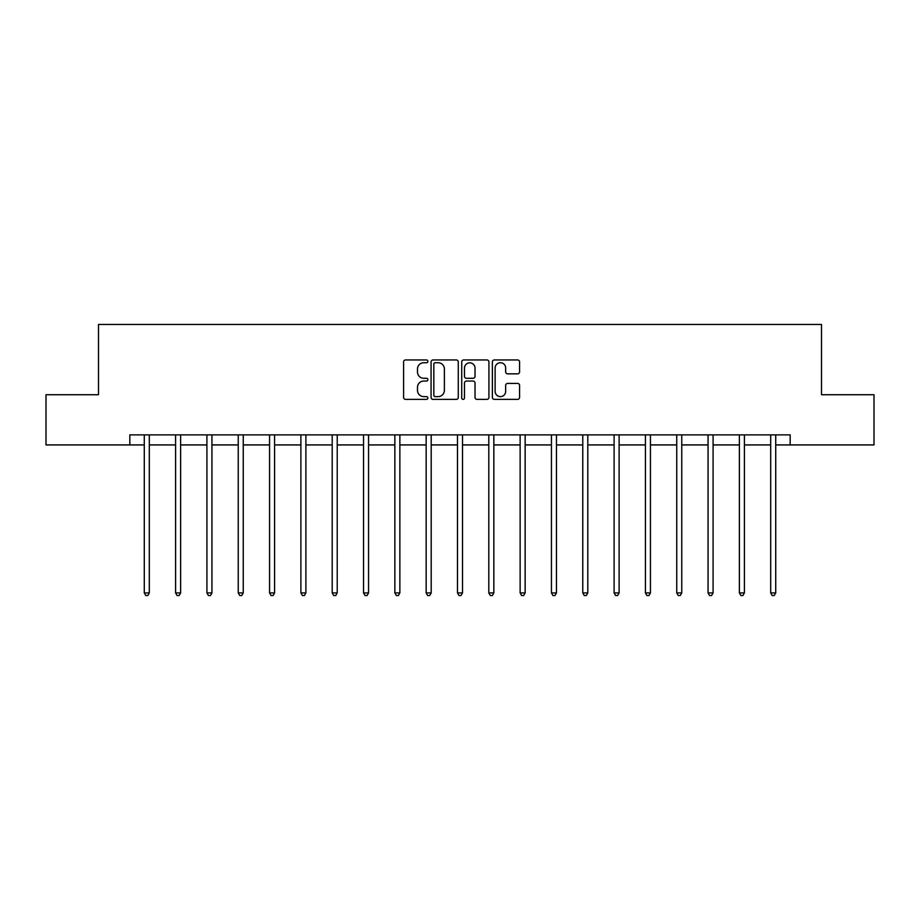 <?xml version="1.0" encoding="UTF-8"?>
<svg xmlns="http://www.w3.org/2000/svg" width="920" height="920" viewBox="0 0 920 920"><rect width="100%" height="100%" fill="white"/><g stroke="black" fill="none" stroke-linecap="round" stroke-linejoin="round"><path stroke-width="1.38" d="M427.88 361.341A1.38 1.38 0 0 0 426.5 359.961L405.559 359.961A1.966 1.966 0 0 0 403.592 361.928L403.592 397.405A1.966 1.966 0 0 0 405.559 399.372L426.5 399.372A1.38 1.38 0 0 0 427.88 397.992A1.38 1.38 0 0 0 426.5 396.623L423.786 396.623A6.302 6.302 0 0 1 417.484 390.31L417.484 387.354A6.302 6.302 0 0 1 423.786 381.053L426.5 381.053A1.38 1.38 0 0 0 427.88 379.672A1.38 1.38 0 0 0 426.5 378.292L423.786 378.292A6.302 6.302 0 0 1 417.484 371.979L417.484 369.023A6.302 6.302 0 0 1 423.786 362.721L426.5 362.721A1.38 1.38 0 0 0 427.88 361.341M517.592 373.853A1.966 1.966 0 0 0 519.57 371.887L519.57 361.928A1.966 1.966 0 0 0 517.592 359.961L494.339 359.961A1.966 1.966 0 0 0 492.372 361.928L492.372 397.405A1.966 1.966 0 0 0 494.339 399.372L517.592 399.372A1.966 1.966 0 0 0 519.57 397.405L519.57 385.388A1.966 1.966 0 0 0 517.592 383.41L507.644 383.41A1.966 1.966 0 0 0 505.666 385.388L505.666 391.345A5.267 5.267 0 0 1 500.399 396.623A5.267 5.267 0 0 1 495.132 391.345L495.132 367.988A5.267 5.267 0 0 1 500.399 362.721A5.267 5.267 0 0 1 505.666 367.988L505.666 371.887A1.966 1.966 0 0 0 507.644 373.853L517.592 373.853M129.823 444.923L46 444.923L46 394.726L98.498 394.726L98.498 324.461L821.502 324.461L821.502 394.726L874 394.726L874 444.923L790.176 444.923L790.176 434.884L129.823 434.884L129.823 444.923L144.279 444.923M458.275 361.928A1.966 1.966 0 0 0 456.308 359.961L433.055 359.961A1.966 1.966 0 0 0 431.077 361.928L431.077 397.405A1.966 1.966 0 0 0 433.055 399.372L456.308 399.372A1.966 1.966 0 0 0 458.275 397.405L458.275 361.928M463.691 359.961L486.944 359.961A1.966 1.966 0 0 1 488.922 361.928L488.922 397.405A1.966 1.966 0 0 1 486.944 399.372L476.997 399.372A1.966 1.966 0 0 1 475.03 397.405L475.03 383.019A1.966 1.966 0 0 0 473.053 381.053L466.451 381.053A1.966 1.966 0 0 0 464.485 383.019L464.485 397.992A1.38 1.38 0 0 1 463.105 399.372A1.38 1.38 0 0 1 461.725 397.992L461.725 361.928A1.966 1.966 0 0 1 463.691 359.961M149.304 444.923L175.605 444.923M180.619 444.923L206.919 444.923M211.945 444.923L238.245 444.923M243.259 444.923L269.56 444.923M274.585 444.923L300.886 444.923M305.9 444.923L332.2 444.923M337.226 444.923L363.526 444.923M368.552 444.923L394.853 444.923M399.866 444.923L426.167 444.923M431.192 444.923L457.493 444.923M462.507 444.923L488.807 444.923M493.833 444.923L520.134 444.923M525.147 444.923L551.448 444.923M556.473 444.923L582.774 444.923M587.799 444.923L614.1 444.923M619.114 444.923L645.414 444.923M650.44 444.923L676.74 444.923M681.755 444.923L708.055 444.923M713.081 444.923L739.381 444.923M744.395 444.923L770.695 444.923M775.721 444.923L790.176 444.923M435.217 362.721A1.38 1.38 0 0 0 433.837 364.101L433.837 395.243A1.38 1.38 0 0 0 435.217 396.623L438.081 396.623A6.302 6.302 0 0 0 444.383 390.31L444.383 369.023A6.302 6.302 0 0 0 438.081 362.721L435.217 362.721M475.03 368.092A5.267 5.267 0 0 0 469.752 362.825A5.267 5.267 0 0 0 464.485 368.092L464.485 376.315A1.966 1.966 0 0 0 466.451 378.292L473.053 378.292A1.966 1.966 0 0 0 475.03 376.315L475.03 368.092M149.558 434.884L149.442 435.183A2.012 2.012 0 0 0 149.304 435.93L149.304 592.928L144.279 592.928L144.279 435.93A2.012 2.012 0 0 0 144.129 435.183L144.014 434.884M149.304 592.928L147.798 595.539L145.785 595.539L144.279 592.928M180.883 434.884L180.768 435.183A2.012 2.012 0 0 0 180.619 435.93L180.619 592.928L175.605 592.928L175.605 435.93A2.012 2.012 0 0 0 175.455 435.183L175.34 434.884M180.619 592.928L179.112 595.539L177.111 595.539L175.605 592.928M212.209 434.884L212.083 435.183A2.012 2.012 0 0 0 211.945 435.93L211.945 592.928L206.919 592.928L206.919 435.93A2.012 2.012 0 0 0 206.781 435.183L206.655 434.884M211.945 592.928L210.439 595.539L208.426 595.539L206.919 592.928M243.524 434.884L243.409 435.183A2.012 2.012 0 0 0 243.259 435.93L243.259 592.928L238.245 592.928L238.245 435.93A2.012 2.012 0 0 0 238.096 435.183L237.981 434.884M243.259 592.928L241.753 595.539L239.752 595.539L238.245 592.928M274.85 434.884L274.723 435.183A2.012 2.012 0 0 0 274.585 435.93L274.585 592.928L269.56 592.928L269.56 435.93A2.012 2.012 0 0 0 269.422 435.183L269.295 434.884M274.585 592.928L273.079 595.539L271.066 595.539L269.56 592.928M306.164 434.884L306.049 435.183A2.012 2.012 0 0 0 305.9 435.93L305.9 592.928L300.886 592.928L300.886 435.93A2.012 2.012 0 0 0 300.736 435.183L300.622 434.884M305.9 592.928L304.393 595.539L302.392 595.539L300.886 592.928M337.49 434.884L337.375 435.183A2.012 2.012 0 0 0 337.226 435.93L337.226 592.928L332.2 592.928L332.2 435.93A2.012 2.012 0 0 0 332.062 435.183L331.947 434.884M337.226 592.928L335.719 595.539L333.707 595.539L332.2 592.928M368.805 434.884L368.69 435.183A2.012 2.012 0 0 0 368.552 435.93L368.552 592.928L363.526 592.928L363.526 435.93A2.012 2.012 0 0 0 363.377 435.183L363.262 434.884M368.552 592.928L367.046 595.539L365.033 595.539L363.526 592.928M400.131 434.884L400.016 435.183A2.012 2.012 0 0 0 399.866 435.93L399.866 592.928L394.853 592.928L394.853 435.93A2.012 2.012 0 0 0 394.703 435.183L394.588 434.884M399.866 592.928L398.36 595.539L396.359 595.539L394.853 592.928M431.457 434.884L431.33 435.183A2.012 2.012 0 0 0 431.192 435.93L431.192 592.928L426.167 592.928L426.167 435.93A2.012 2.012 0 0 0 426.029 435.183L425.902 434.884M431.192 592.928L429.686 595.539L427.673 595.539L426.167 592.928M462.772 434.884L462.656 435.183A2.012 2.012 0 0 0 462.507 435.93L462.507 592.928L457.493 592.928L457.493 435.93A2.012 2.012 0 0 0 457.343 435.183L457.228 434.884M462.507 592.928L461 595.539L458.999 595.539L457.493 592.928M494.097 434.884L493.971 435.183A2.012 2.012 0 0 0 493.833 435.93L493.833 592.928L488.807 592.928L488.807 435.93A2.012 2.012 0 0 0 488.669 435.183L488.543 434.884M493.833 592.928L492.326 595.539L490.314 595.539L488.807 592.928M525.412 434.884L525.297 435.183A2.012 2.012 0 0 0 525.147 435.93L525.147 592.928L520.134 592.928L520.134 435.93A2.012 2.012 0 0 0 519.984 435.183L519.869 434.884M525.147 592.928L523.641 595.539L521.64 595.539L520.134 592.928M556.738 434.884L556.623 435.183A2.012 2.012 0 0 0 556.473 435.93L556.473 592.928L551.448 592.928L551.448 435.93A2.012 2.012 0 0 0 551.31 435.183L551.195 434.884M556.473 592.928L554.967 595.539L552.954 595.539L551.448 592.928M588.053 434.884L587.938 435.183A2.012 2.012 0 0 0 587.799 435.93L587.799 592.928L582.774 592.928L582.774 435.93A2.012 2.012 0 0 0 582.624 435.183L582.509 434.884M587.799 592.928L586.293 595.539L584.28 595.539L582.774 592.928M619.379 434.884L619.263 435.183A2.012 2.012 0 0 0 619.114 435.93L619.114 592.928L614.1 592.928L614.1 435.93A2.012 2.012 0 0 0 613.95 435.183L613.835 434.884M619.114 592.928L617.607 595.539L615.606 595.539L614.1 592.928M650.705 434.884L650.578 435.183A2.012 2.012 0 0 0 650.44 435.93L650.44 592.928L645.414 592.928L645.414 435.93A2.012 2.012 0 0 0 645.276 435.183L645.15 434.884M650.44 592.928L648.933 595.539L646.921 595.539L645.414 592.928M682.019 434.884L681.904 435.183A2.012 2.012 0 0 0 681.755 435.93L681.755 592.928L676.74 592.928L676.74 435.93A2.012 2.012 0 0 0 676.591 435.183L676.476 434.884M681.755 592.928L680.248 595.539L678.247 595.539L676.74 592.928M713.345 434.884L713.219 435.183A2.012 2.012 0 0 0 713.081 435.93L713.081 592.928L708.055 592.928L708.055 435.93A2.012 2.012 0 0 0 707.917 435.183L707.79 434.884M713.081 592.928L711.574 595.539L709.561 595.539L708.055 592.928M744.659 434.884L744.544 435.183A2.012 2.012 0 0 0 744.395 435.93L744.395 592.928L739.381 592.928L739.381 435.93A2.012 2.012 0 0 0 739.231 435.183L739.116 434.884M744.395 592.928L742.888 595.539L740.887 595.539L739.381 592.928M775.985 434.884L775.87 435.183A2.012 2.012 0 0 0 775.721 435.93L775.721 592.928L770.695 592.928L770.695 435.93A2.012 2.012 0 0 0 770.557 435.183L770.442 434.884M775.721 592.928L774.214 595.539L772.202 595.539L770.695 592.928"/></g></svg>
